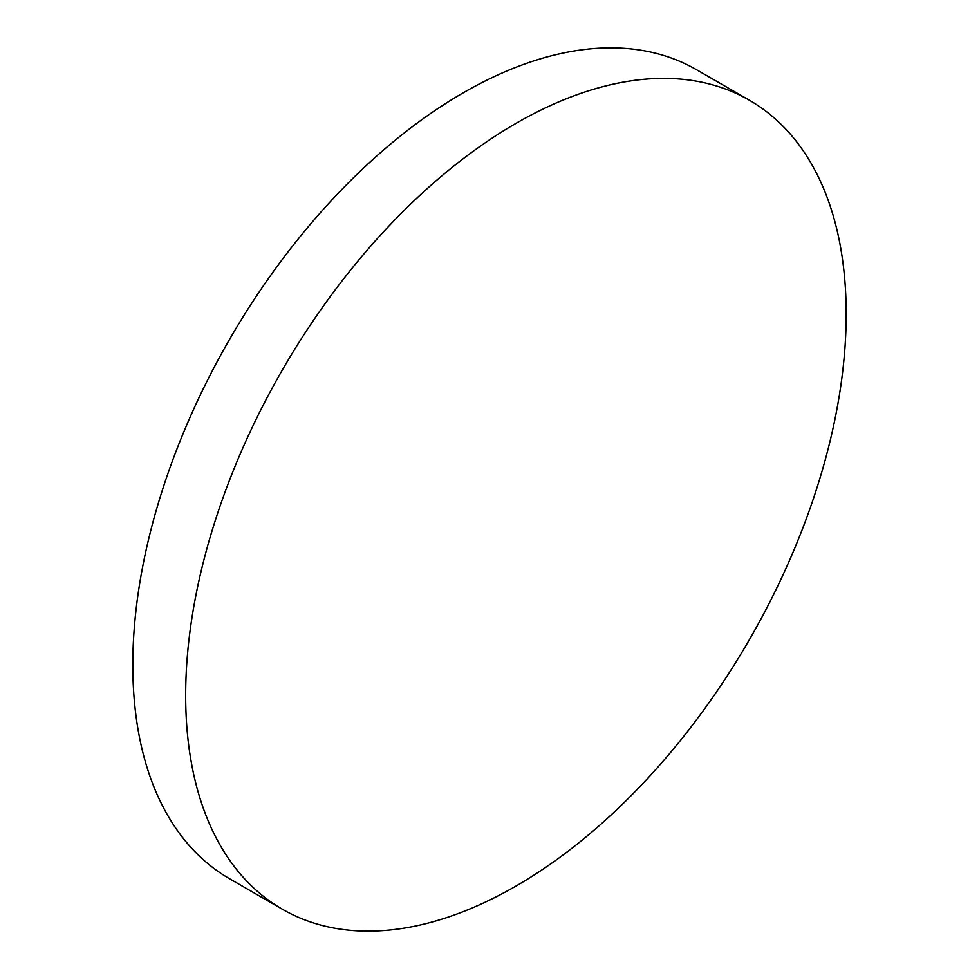 <?xml version="1.0" encoding="UTF-8"?>
<svg xmlns="http://www.w3.org/2000/svg" width="979" height="979" viewBox="0 0 979 979"><rect width="100%" height="100%" fill="white"/><g stroke="black" fill="none" stroke-linecap="round" stroke-linejoin="round"><path stroke-width="1.47" d="M515.921 123.403A467.056 269.666 120 0 0 210.803 534.975A467.056 269.666 120 0 0 282.393 909.246A467.056 269.666 120 0 0 515.921 886.105A467.056 269.666 120 0 0 821.051 474.534A467.056 269.666 120 0 0 749.449 100.262A467.056 269.666 120 0 0 515.921 123.403M749.449 100.262L696.607 69.754A467.056 269.666 120 0 0 463.079 92.895A467.056 269.666 120 0 0 157.949 504.466A467.056 269.666 120 0 0 229.551 878.738L282.393 909.246"/></g></svg>
